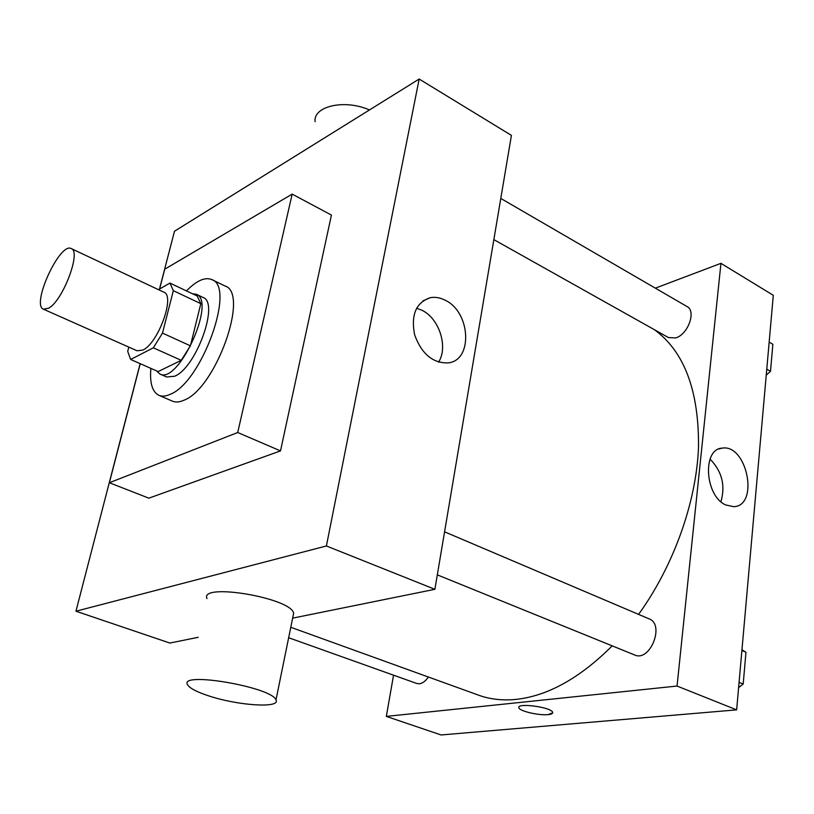 <?xml version="1.0" encoding="UTF-8"?>
<svg xmlns="http://www.w3.org/2000/svg" width="814" height="814" viewBox="0 0 814 814"><rect width="100%" height="100%" fill="white"/><g stroke="black" fill="none" stroke-linecap="round" stroke-linejoin="round"><path stroke-width="1.22" d="M48.708 308.18L43.508 309.218C30.871 305.047 59.829 241.748 71.256 248.585C81.522 251.282 62.983 300.549 48.708 308.18M71.256 248.585L163.879 292.206C175.488 295.614 158.181 343.437 142.786 350.091L137.067 350.783L43.508 309.218M169.953 283.079L197.212 296.031L200.814 303.673L190.415 345.818L162.495 333.109L173.331 290.669L169.953 283.079L158.455 289.652M128.826 347.12L127.706 351.353L130.647 359.473L153.327 347.812L162.495 333.109M130.647 359.473L158.14 371.571L181.237 360.327L153.327 347.812M190.415 345.818L181.237 360.327M156.451 370.828L159.839 373.992C178.256 384.941 216.636 301.048 196.316 294.261L192.267 293.691M196.316 294.261L203.032 297.456C219.658 302.432 196.276 367.836 174.603 376.251L166.646 376.984L159.839 373.992M200.814 303.673L173.331 290.669M186.447 290.913C196.561 280.596 205.016 276.821 211.823 279.599C236.07 286.721 201.587 382.784 170.085 394.363C165.741 396.326 162.006 396.642 158.883 395.309C152.279 391.941 149.603 382.967 150.885 368.376M211.823 279.599L225.122 286.04C249.715 293.355 215.578 388.98 183.781 400.295C179.395 402.218 175.61 402.503 172.446 401.16L158.883 395.309M159.605 288.99L164.743 269.19L292.175 194.119L237.719 432.509L109.371 482.743L140.232 363.695M292.175 194.119L331.43 215.079L280.504 450.895L237.719 432.509M280.504 450.895L148.85 498.168L109.371 482.743M140.14 363.654L75.946 611.212L326.394 545.97L419.169 79.039L174.481 231.237L159.483 289.062M198.24 637.301L169.872 643.05L75.946 611.212M292.643 618.152L434.88 589.305L511.426 135.378L419.169 79.039M207 598.616C199.115 582.427 290.924 597.771 293.651 613.196L292.999 616.432M434.88 589.305L326.394 545.97M445.268 300.274C470.523 311.986 473.219 360.103 448.402 362.881C432.956 363.431 421.693 354.08 414.631 334.829C410.785 315.008 415.954 302.645 430.138 297.721C435.093 296.774 440.14 297.629 445.268 300.274M438.563 362.149C448.382 347.029 439.275 318.508 422.039 310.307L416.585 308.211M208.699 695.868C237.729 705.626 280.861 708.495 275.977 699.979C272.588 687.22 178.765 671.051 187.505 684.655C189.469 688.115 196.53 691.859 208.699 695.868M315.079 121.642C313.146 106.135 344.81 98.921 369.454 109.961M654.415 329.701C684.34 351.577 699.043 390.801 698.514 447.374C696.346 502.106 673.707 565.771 638.583 614.387M612.22 645.868C579.944 678.011 548.005 695.838 516.391 699.358C502.706 700.742 490.109 699.358 478.601 695.176L290.781 627.279M437.322 574.867L634.645 654.975C650.02 662.321 665.13 624.531 649.114 618.864L444.576 531.837M428.347 677.014C425.63 681.013 422.7 683.272 419.556 683.77L416.839 683.506L288.655 637.738M500.793 198.433L687.047 306.563C696.469 311.029 688.095 334.422 675.793 337.891L668.477 337.586L493.844 239.621M393.549 675.193L386.324 716.401L677.044 686.049L720.95 263.339L655.351 288.156M720.95 263.339L773.3 295.309L736.65 709.859L441.086 734.961L386.324 716.401M736.65 709.859L677.044 686.049M725.813 504.995C704.741 496.011 702.085 448.636 722.333 448.107C747.059 444.027 759.36 505.708 733.852 506.684L725.813 504.995M552.706 712.779L548.158 714.621C538.97 715.689 519.454 711.141 518.905 707.804C516.239 702.451 551.75 707.203 552.655 712.352C552.95 713.532 551.454 714.285 548.158 714.621C538.97 715.679 519.454 711.141 518.905 707.793L518.864 707.356M710.042 459.086C721.937 471.296 725.569 485.49 720.939 501.689M738.624 687.596L743.192 684.065L745.96 652.258L741.971 649.735M743.192 684.065L739.081 682.366M745.96 652.258L741.9 650.518M766.239 375.142L770.502 371.306L772.862 344.281L769.159 342.114M770.502 371.306L766.768 369.18M430.138 297.721L422.853 300.926M275.977 699.979L293.651 613.196M718.904 448.992L722.333 448.107"/></g></svg>
